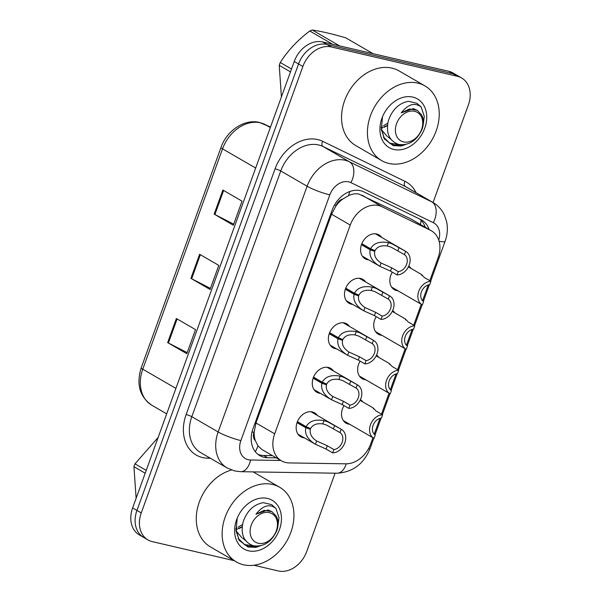 <?xml version="1.0" encoding="UTF-8"?>
<svg xmlns="http://www.w3.org/2000/svg" width="601" height="601" viewBox="0 0 601 601"><rect width="100%" height="100%" fill="white"/><g stroke="black" fill="none" stroke-linecap="round" stroke-linejoin="round"><path stroke-width="0.9" d="M392.648 310.619A13.815 10.6 -59.9 0 1 394.895 312.896M381.905 335.298A13.815 10.6 -59.9 0 1 380.561 335.095A13.815 10.6 -59.9 0 1 378.284 334.201A13.815 10.6 -59.9 0 1 376.211 316.652M376.542 355.101A13.815 10.6 -59.9 0 1 378.788 357.385M365.799 379.787A13.815 10.6 -59.9 0 1 364.454 379.584A13.815 10.6 -59.9 0 1 362.178 378.683A13.815 10.6 -59.9 0 1 360.104 361.141M360.435 399.59A13.815 10.6 -59.9 0 1 362.688 401.866M349.699 424.276A13.815 10.6 -59.9 0 1 348.355 424.073A13.815 10.6 -59.9 0 1 346.078 423.172A13.815 10.6 -59.9 0 1 344.005 405.622M408.748 266.13A13.815 10.6 -59.9 0 1 411.001 268.407M398.012 290.816A13.815 10.6 -59.9 0 1 396.66 290.606A13.815 10.6 -59.9 0 1 394.384 289.712A13.815 10.6 -59.9 0 1 392.31 272.163M352.659 304.376A13.815 10.6 -59.9 0 1 351.307 304.174A13.815 10.6 -59.9 0 1 349.031 303.272A13.815 10.6 -59.9 0 1 346.056 287.421A13.815 10.6 -59.9 0 1 360.615 278.473A13.815 10.6 -59.9 0 1 362.891 279.375A13.815 10.6 -59.9 0 1 365.648 281.967M336.552 348.865A13.815 10.6 -59.9 0 1 335.208 348.663A13.815 10.6 -59.9 0 1 332.931 347.761A13.815 10.6 -59.9 0 1 329.957 331.902A13.815 10.6 -59.9 0 1 344.508 322.962A13.815 10.6 -59.9 0 1 346.785 323.864A13.815 10.6 -59.9 0 1 349.542 326.456M320.446 393.355A13.815 10.6 -59.9 0 1 319.101 393.144A13.815 10.6 -59.9 0 1 316.825 392.25A13.815 10.6 -59.9 0 1 313.85 376.391A13.815 10.6 -59.9 0 1 328.401 367.451A13.815 10.6 -59.9 0 1 330.678 368.345A13.815 10.6 -59.9 0 1 333.435 370.945M304.346 437.836A13.815 10.6 -59.9 0 1 302.994 437.633A13.815 10.6 -59.9 0 1 300.718 436.732A13.815 10.6 -59.9 0 1 297.743 420.88A13.815 10.6 -59.9 0 1 312.302 411.933A13.815 10.6 -59.9 0 1 314.578 412.834A13.815 10.6 -59.9 0 1 317.336 415.434M368.759 259.887A13.815 10.6 -59.9 0 1 367.414 259.685A13.815 10.6 -59.9 0 1 365.138 258.791A13.815 10.6 -59.9 0 1 362.163 242.932A13.815 10.6 -59.9 0 1 376.714 233.992A13.815 10.6 -59.9 0 1 378.991 234.886A13.815 10.6 -59.9 0 1 381.748 237.485M429.805 280.69L438.099 257.784A25.903 19.871 120.1 0 0 431.383 230.792L410.521 218.741L358.887 194.078C355.499 193.409 352.006 193.95 348.422 195.708L342.855 198.999A8.632 6.626 120.1 0 0 336.169 205.459A25.903 3.794 -160.1 0 1 334.479 205.054M431.383 230.792A25.903 19.871 120.1 0 0 430.406 230.273L381.966 206.714A25.903 19.871 120.1 0 0 378.675 205.557A25.903 19.871 120.1 0 0 350.255 225.059L274.687 433.817A25.903 19.871 120.1 0 0 281.396 460.809A25.903 19.871 120.1 0 0 289.224 462.92L345.86 463.822A25.903 19.871 120.1 0 0 370.727 443.884L372.951 437.753M255.365 440.691A25.903 19.871 -59.9 0 1 254.185 431.939L254.028 432.359A8.632 6.626 120.1 0 0 255.365 440.691L257.904 445.754L261.961 449.54L281.396 460.809M336.169 205.459L336.012 205.888A25.903 19.871 -59.9 0 1 342.855 198.999M336.012 205.888L331.542 214.211L255.973 422.969L254.185 431.939M374.228 434.215L379.952 418.394M381.492 414.149L389.05 393.264M390.334 389.726L396.059 373.912M397.599 369.66L405.157 348.775M406.441 345.237L412.166 329.423M413.698 325.179L421.263 304.294M422.541 300.748L428.265 284.934M234.157 560.673L152.233 541.606A25.903 19.871 -59.9 0 1 147.966 539.923L143.654 537.422A25.903 19.871 -59.9 0 1 136.945 510.429L298.562 63.954A25.903 19.871 -59.9 0 1 326.989 44.451L453.079 73.795A25.903 19.871 -59.9 0 1 457.346 75.478A25.903 19.871 -59.9 0 0 453.079 73.795L326.989 44.451A25.903 19.871 -59.9 0 0 298.562 63.954L136.945 510.429A25.903 19.871 -59.9 0 0 143.654 537.422L139.342 534.928A25.903 19.871 -59.9 0 1 132.633 507.935L294.25 61.46A25.903 19.871 -59.9 0 1 322.677 41.95L448.767 71.294A25.903 19.871 -59.9 0 1 453.034 72.976L461.658 77.98A25.903 19.871 -59.9 0 1 468.367 104.972L433.051 202.537M187.196 352.637L168.393 343.006A6.904 1.014 -160.1 0 1 167.649 342.6L186.813 353.711L195.528 329.626L176.363 318.515L167.649 342.6M233.706 224.158L214.903 214.527A6.904 1.014 -160.1 0 1 214.159 214.121L233.323 225.232L242.038 201.14L222.873 190.029L214.159 214.121M210.455 288.397L191.644 278.766A6.904 1.014 -160.1 0 1 190.9 278.361L210.065 289.472L218.787 265.379L199.622 254.276L190.9 278.361M429.106 229.469A25.903 19.871 120.1 0 0 421.707 220.049A25.903 19.871 120.1 0 0 420.73 219.53L363.815 191.854A25.903 19.871 120.1 0 0 360.525 190.69A25.903 19.871 120.1 0 0 332.105 210.192L253.044 428.603A25.903 19.871 120.1 0 0 259.752 455.596A25.903 19.871 120.1 0 0 267.573 457.714L276.295 457.849M147.966 539.923A25.903 19.871 -59.9 0 1 141.25 512.931L302.874 66.456A25.903 19.871 -59.9 0 1 331.301 46.953L457.391 76.289A25.903 19.871 -59.9 0 1 461.658 77.98M335.073 473.19L306.75 551.448A25.903 19.871 -59.9 0 1 278.323 570.95L253.802 565.24M272.463 455.626L263.741 455.49A25.903 19.871 -59.9 0 1 257.919 454.348M419.558 218.959A25.903 19.871 -59.9 0 1 425.275 227.253M361.832 243.683L370.562 248.746C373.687 243.12 379.644 241.099 388.441 242.669L392.107 243.878L405.622 251.331A12.952 9.932 120.1 0 1 405.87 251.466A12.952 9.932 120.1 0 1 409.161 265.131A12.952 9.932 120.1 0 1 397.081 274.927L390.507 271.119L379.877 266.326L362.38 256.191M361.764 243.841L374.769 251.376C373.882 255.725 375.978 259.609 381.072 263.028L381.425 263.238M374.769 251.376L370.178 249.791C368.969 256.146 372.207 261.653 379.877 266.326L381.072 263.028L391.709 267.813L398.275 271.622A9.496 7.287 -59.9 0 0 406.599 264.35A9.496 7.287 -59.9 0 0 404.428 254.636L390.943 247.094L387.247 245.967C381.214 245.163 377.143 246.71 375.047 250.602L370.562 248.746M370.178 249.791L361.441 244.727M397.081 274.927L398.275 271.622M404.428 254.636L405.622 251.331M414.562 325.674L422.12 304.79A12.952 9.932 120.1 0 1 418.837 291.132A12.952 9.932 120.1 0 1 430.917 281.328L424.344 277.519L421.489 274.492L421.752 275.446M391.627 287.113L422.127 304.797A12.952 9.932 120.1 0 0 422.375 304.932L423.57 301.627A9.496 7.287 -59.9 0 1 421.399 291.913A9.496 7.287 -59.9 0 1 429.723 284.634L430.917 281.328M345.725 288.172L354.455 293.228C357.58 287.609 363.537 285.58 372.335 287.158L376.001 288.367L389.523 295.812A12.952 9.932 120.1 0 1 389.764 295.947A12.952 9.932 120.1 0 1 393.062 309.613A12.952 9.932 120.1 0 1 380.974 319.416L374.408 315.608L363.77 310.807L346.274 300.68M345.665 288.322L358.662 295.857C357.775 300.215 359.879 304.098 364.965 307.517L365.325 307.727M358.662 295.857L354.072 294.28C352.862 300.628 356.1 306.142 363.77 310.807L364.965 307.517L375.602 312.302L382.176 316.111A9.496 7.287 -59.9 0 0 390.492 308.839A9.496 7.287 -59.9 0 0 388.321 299.118L374.836 291.583L371.148 290.448C365.107 289.652 361.043 291.2 358.94 295.091L354.455 293.228M354.072 294.28L345.335 289.216M380.974 319.416L382.176 316.111M388.321 299.118L389.523 295.812M329.626 332.661L338.348 337.717C341.473 332.098 347.438 330.069 356.235 331.647L359.894 332.856L373.416 340.301A12.952 9.932 120.1 0 1 373.657 340.436A12.952 9.932 120.1 0 1 376.955 354.102A12.952 9.932 120.1 0 1 364.875 363.898L358.301 360.089L347.671 355.296L330.174 345.162M329.558 332.811L342.562 340.346C341.676 344.704 343.772 348.588 348.865 352.006L349.219 352.216M342.562 340.346L337.972 338.769C336.763 345.117 339.993 350.623 347.671 355.296L348.865 352.006L359.496 356.791L366.069 360.6A9.496 7.287 -59.9 0 0 374.385 353.32A9.496 7.287 -59.9 0 0 372.222 343.607L358.729 336.064L355.041 334.937C349.001 334.141 344.936 335.681 342.84 339.58L338.348 337.717M337.972 338.769L329.228 333.705M364.875 363.898L366.069 360.6M372.222 343.607L373.416 340.301M313.519 377.143L322.249 382.206C325.374 376.579 331.331 374.558 340.128 376.128L343.795 377.338L357.31 384.79A12.952 9.932 120.1 0 1 357.557 384.925A12.952 9.932 120.1 0 1 360.848 398.591A12.952 9.932 120.1 0 1 348.768 408.387L342.194 404.578L331.564 399.785L314.068 389.651M313.459 377.3L326.456 384.835C325.569 389.185 327.673 393.069 332.759 396.487L333.112 396.705M326.456 384.835L321.866 383.258C320.656 389.606 323.894 395.112 331.564 399.785L332.759 396.487L343.396 401.273L349.962 405.082A9.496 7.287 -59.9 0 0 358.286 397.809A9.496 7.287 -59.9 0 0 356.115 388.096L342.63 380.553L338.934 379.426C332.901 378.622 328.83 380.17 326.734 384.062L322.249 382.206M321.866 383.258L313.129 378.187M348.768 408.387L349.962 405.082M356.115 388.096L357.31 384.79M297.412 421.632L306.142 426.687C309.267 421.068 315.232 419.047 324.022 420.617L327.688 421.827L341.21 429.279A12.952 9.932 120.1 0 1 341.451 429.414A12.952 9.932 120.1 0 1 344.749 443.08A12.952 9.932 120.1 0 1 332.669 452.876L326.095 449.067L315.465 444.274L297.961 434.14M297.352 421.789L310.349 429.324C309.462 433.674 311.566 437.558 316.652 440.976L317.012 441.187M310.349 429.324L305.759 427.739C304.557 434.095 307.787 439.601 315.465 444.274L316.652 440.976L327.29 445.762L333.863 449.571A9.496 7.287 -59.9 0 0 342.179 442.298A9.496 7.287 -59.9 0 0 340.008 432.585L326.523 425.042L322.835 423.908C316.795 423.112 312.73 424.659 310.627 428.551L306.142 426.687M305.759 427.739L297.022 422.676M332.669 452.876L333.863 449.571M340.008 432.585L341.21 429.279M398.455 370.163L406.013 349.279A12.952 9.932 120.1 0 1 402.73 335.621A12.952 9.932 120.1 0 1 414.81 325.817L408.237 322.008L405.39 318.973L405.645 319.935M375.527 331.602L406.028 349.279A12.952 9.932 120.1 0 0 406.268 349.414L407.463 346.116A9.496 7.287 -59.9 0 1 405.292 336.395A9.496 7.287 -59.9 0 1 413.616 329.123L414.81 325.817M398.703 370.306L397.509 373.612A9.496 7.287 -59.9 0 0 389.193 380.884A9.496 7.287 -59.9 0 0 391.364 390.597L390.162 393.903A12.952 9.932 120.1 0 1 389.921 393.768A12.952 9.932 120.1 0 1 386.623 380.102A12.952 9.932 120.1 0 1 398.703 370.306L392.137 366.497L389.283 363.462L389.538 364.424M368.368 449.007A17.264 2.532 19.9 0 0 370.081 448.541L373.807 438.249A12.952 9.932 120.1 0 1 370.524 424.591A12.952 9.932 120.1 0 1 382.604 414.795L376.031 410.986L373.183 407.951L373.439 408.905M343.321 420.58L373.814 438.257A12.952 9.932 120.1 0 0 374.062 438.392L375.257 435.086A9.496 7.287 -59.9 0 1 373.086 425.373A9.496 7.287 -59.9 0 1 381.41 418.093L382.604 414.795M388.794 163.427A43.167 33.115 -59.9 0 1 381.68 160.617A43.167 33.115 -59.9 0 1 372.38 111.065A43.167 33.115 -59.9 0 1 417.86 83.126A43.167 33.115 -59.9 0 1 424.975 85.928A43.167 33.115 -59.9 0 1 434.275 135.48A43.167 33.115 -59.9 0 1 388.794 163.427M381.68 160.617L355.807 145.622A43.167 33.115 -59.9 0 1 346.507 96.07A43.167 33.115 -59.9 0 1 391.987 68.123A43.167 33.115 -59.9 0 1 399.102 70.933L424.975 85.928M382.018 128.036L382.627 127.863M383.806 127.45L387.472 125.601M381.207 129.335L387.277 136.525M390.019 138.02A19.517 14.972 -59.9 0 1 388.749 137.381A19.517 14.972 -59.9 0 1 388.103 136.975L390.913 139.312M412.804 97.092A28.149 21.598 -59.9 0 1 424.742 128.261A28.149 21.598 -59.9 0 1 393.85 149.454A28.149 21.598 -59.9 0 1 381.913 118.292A28.149 21.598 -59.9 0 1 412.804 97.092M381.124 127.269L384.392 138.959L393.167 145.555L401.175 146.035L405.728 144.465M394.068 145.795L401.303 145.404M243.503 564.775A43.167 33.115 -59.9 0 1 236.388 561.965A43.167 33.115 -59.9 0 1 227.095 512.413A43.167 33.115 -59.9 0 1 272.576 484.474A43.167 33.115 -59.9 0 1 279.69 487.276A43.167 33.115 -59.9 0 1 288.991 536.828A43.167 33.115 -59.9 0 1 243.503 564.775M236.388 561.965L210.523 546.97A43.167 33.115 -59.9 0 1 198.014 506.14A43.167 33.115 -59.9 0 1 231.475 470.005M236.734 529.383L237.342 529.203M238.522 528.797L242.188 526.949M235.923 530.683L241.993 537.872M244.735 539.36A19.517 14.972 -59.9 0 1 243.465 538.729A19.517 14.972 -59.9 0 1 242.819 538.323L245.629 540.66M267.52 498.439A28.149 21.598 -59.9 0 1 279.45 529.601A28.149 21.598 -59.9 0 1 248.566 550.801A28.149 21.598 -59.9 0 1 236.629 519.64A28.149 21.598 -59.9 0 1 267.52 498.439M235.84 528.617L239.108 540.307L247.882 546.902L255.891 547.383L260.443 545.813M253.126 471.89A43.167 33.115 -59.9 0 1 253.817 472.281L279.69 487.276M248.776 547.135L256.018 546.752M290.478 71.872L279.232 65.359L281.411 96.941M279.232 65.359A46.623 35.767 -59.9 0 1 279.728 63.931A46.623 35.767 -59.9 0 1 280.261 62.512L291.508 69.032M382.431 117.533L381.327 129.606L384.159 137.697L389.981 143.421L394.173 145.111L404.413 144.706M383.4 137.261L389.981 143.421M389.576 143.181L401.438 144.841M423.164 125.061L424.276 116.331L421.181 107.038C414.743 102.193 408.087 104.138 401.22 112.89L409.439 108.999L417.229 110.314L421.474 114.738C423.773 118.788 423.99 123.581 422.15 129.125C416.839 140.747 408.95 145.833 398.463 144.383C389.042 140.694 385.684 132.768 388.396 120.598C392.288 109.51 399.004 103.079 408.545 101.314L416.914 103.267L421.181 107.038M416.914 103.267L408.545 101.314M421.586 129.516A16.445 12.613 -59.9 0 1 403.534 141.904A16.445 12.613 -59.9 0 1 396.562 123.693A16.445 12.613 -59.9 0 1 414.615 111.313A16.445 12.613 -59.9 0 1 421.586 129.516M373.108 53.684L345.748 37.833C332.315 33.896 321.174 31.305 312.317 30.05L339.678 45.909M332.706 44.286L309.793 31.004A46.623 35.767 -59.9 0 1 312.317 30.05M309.793 31.004C297.668 40.117 287.826 50.619 280.261 62.512M381.898 127.532L382.491 127.389M383.716 127.036L387.502 125.301M381.665 126.323L382.198 126.157M383.506 125.669L387.795 123.197M417.229 110.314L413.36 108.623L401.22 112.89M145.194 473.22L133.948 466.699L136.119 498.282M133.948 466.699A46.623 35.767 -59.9 0 1 134.444 465.279A46.623 35.767 -59.9 0 1 134.977 463.859L146.223 470.38M237.147 518.881L236.043 530.953L238.875 539.044L244.697 544.769L248.889 546.459L259.121 546.054M238.116 538.609L244.697 544.769M244.291 544.521L256.146 546.189M277.88 526.408L278.992 517.679L275.897 508.386C269.458 503.54 262.802 505.486 255.936 514.238L264.155 510.347L271.945 511.661L276.19 516.086C278.481 520.135 278.706 524.928 276.866 530.473C271.554 542.094 263.666 547.18 253.179 545.731C243.758 542.042 240.4 534.109 243.112 521.946C246.996 510.858 253.72 504.427 263.261 502.654L271.629 504.615L275.897 508.386M271.629 504.615L263.261 502.654M276.302 530.863A16.445 12.613 -59.9 0 1 258.25 543.251A16.445 12.613 -59.9 0 1 251.278 525.041A16.445 12.613 -59.9 0 1 269.331 512.653A16.445 12.613 -59.9 0 1 276.302 530.863M158.138 437.475L134.977 463.859M236.614 528.88L237.207 528.737M238.432 528.384L242.218 526.641M236.381 527.663L236.914 527.498M238.221 527.009L242.511 524.545M271.945 511.661L268.076 509.971L255.936 514.238M362.08 195.19L381.966 206.714M255.305 451.719A25.903 15.273 -89.1 0 0 257.904 445.754M420.399 224.421A25.903 16.588 -64.1 0 0 421.121 220.342M348.422 195.708A25.903 16.588 -64.1 0 0 349.842 191.501M254.028 432.359A25.903 3.794 -160.1 0 1 252.052 431.879M331.542 214.211L350.255 225.059M410.521 218.741L430.406 230.273M255.973 422.969L274.687 433.817M270.48 127.134L264.823 124.384A34.535 26.489 120.1 0 0 260.436 122.829A34.535 26.489 120.1 0 0 222.543 148.838A8.632 1.262 -160.1 0 1 220.995 147.425C226.727 130.582 244.667 118.592 259.489 122.454L270.48 127.119M264.598 124.257A8.632 5.529 -64.1 0 1 264.823 124.384L270.322 127.57M255.665 168.04L222.543 148.838L142.775 369.187A34.535 26.489 120.1 0 0 151.73 405.179C139.665 396.758 136.164 384.287 141.227 367.774A8.632 1.262 19.9 0 0 142.775 369.187L175.905 388.389M132.633 507.935L141.25 512.931M294.25 61.46L302.874 66.456M322.677 41.95L331.301 46.953M448.767 71.294L457.391 76.289M191.644 278.766L200.358 254.696M214.903 214.527L223.617 190.457M168.393 343.006L177.107 318.943M438.745 240.1A17.264 13.245 120.1 0 0 433.306 222.67L350.961 182.629A17.264 13.245 120.1 0 0 348.768 181.855A17.264 13.245 120.1 0 0 329.821 194.859L240.873 440.578A17.264 13.245 120.1 0 0 248.19 459.697A17.264 13.245 120.1 0 0 250.564 459.983L280.802 460.464M240.873 440.578A17.264 2.532 19.9 0 1 218.155 431.969L307.103 186.25A34.535 26.489 -59.9 0 1 345.004 160.242A34.535 26.489 -59.9 0 1 349.391 161.789L323.037 146.516A34.535 26.489 120.1 0 0 318.65 144.961A34.535 26.489 120.1 0 0 280.757 170.969L191.809 416.696A34.535 26.489 120.1 0 0 200.757 452.681L227.103 467.961A34.535 26.489 -59.9 0 1 218.155 431.969L191.809 416.696A4.32 0.631 -160.1 0 0 186.13 414.54L275.078 168.821A4.32 0.631 -160.1 0 1 280.757 170.969L307.103 186.25A17.264 2.532 19.9 0 0 329.821 194.859M227.103 467.961L234.698 470.959L240.708 471.695A17.264 10.179 -89.1 0 0 250.564 459.983M275.078 168.821A38.847 29.802 -59.9 0 1 317.711 139.56A38.847 29.802 -59.9 0 1 322.647 141.303L404.984 181.344A38.847 29.802 -59.9 0 1 416.102 192.711M210.335 458.24L207.931 458.202A38.847 29.802 -59.9 0 1 186.13 414.54M350.961 182.629A17.264 11.058 -64.1 0 0 349.391 161.789L431.728 201.831L405.382 186.558L323.037 146.516A4.32 2.765 115.9 0 1 322.647 141.303M433.306 222.67A17.264 11.058 -64.1 0 0 431.728 201.831A34.535 26.489 -59.9 0 1 433.036 202.522L406.689 187.249A34.535 26.489 120.1 0 0 405.382 186.558A4.32 2.765 115.9 0 1 404.984 181.344M207.931 458.202A4.32 2.547 90.9 0 1 208.292 457.053M240.708 471.695L336.996 473.22A17.264 10.179 -89.1 0 0 346.251 463.822M439.076 241.159A17.264 2.532 19.9 0 0 445.086 241.332C447.482 234.683 447.97 228.012 446.543 221.333L444.282 214.79C441.743 209.539 437.994 205.452 433.036 202.522M263.741 455.49L267.573 457.714M397.854 250.827L399.056 247.522M387.247 245.967L388.441 242.669M390.507 271.119L391.709 267.813M381.755 295.309L382.95 292.003M371.148 290.448L372.335 287.158M374.408 315.608L375.602 312.302M365.648 339.798L366.843 336.492M355.041 334.937L356.235 331.647M358.301 360.089L359.496 356.791M349.542 384.287L350.744 380.981M338.934 379.426L340.128 376.128M342.194 404.578L343.396 401.273M333.442 428.768L334.637 425.47M322.835 423.908L324.022 420.617M326.095 449.067L327.29 445.762M141.227 367.774L220.995 147.425M151.73 405.179L166.687 413.849M336.996 473.22C352.742 472.236 363.77 464.01 370.081 448.541M375.016 434.914L381.087 418.138M382.349 414.645L389.914 393.76M391.116 390.432L397.193 373.649M407.223 345.943L413.293 329.16M423.329 301.454L429.399 284.679M430.662 281.185L445.086 241.332M405.87 251.466L375.37 233.781M421.489 274.492L408.38 266.889M389.764 295.947L359.263 278.271M373.657 340.436L343.163 322.76M357.557 384.925L327.057 367.249M341.451 429.414L310.95 411.73M405.39 318.973L392.28 311.378M389.921 393.768L359.421 376.091M389.283 363.462L376.173 355.867M373.183 407.951L360.074 400.349"/></g></svg>
